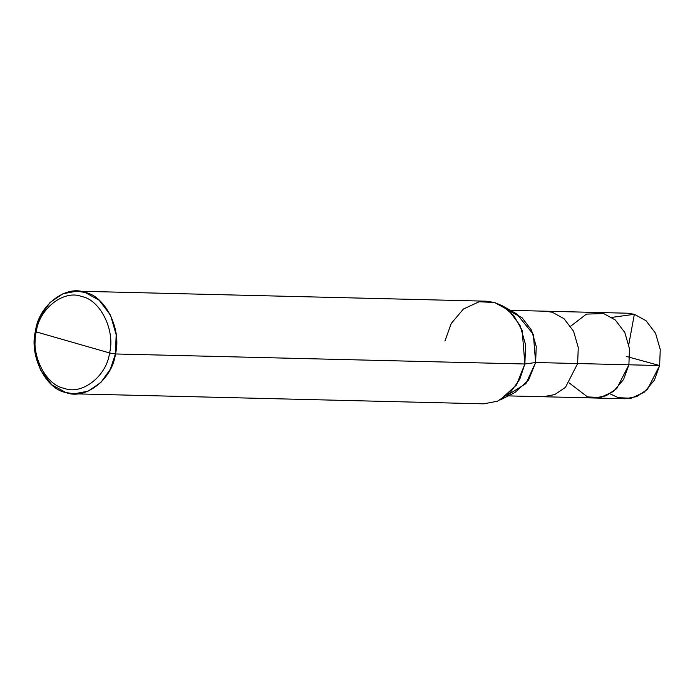 <?xml version="1.0" encoding="UTF-8"?>
<svg xmlns="http://www.w3.org/2000/svg" width="695" height="695" viewBox="0 0 695 695"><rect width="100%" height="100%" fill="white"/><g stroke="black" fill="none" stroke-linecap="round" stroke-linejoin="round"><path stroke-width="1.04" d="M510.382 310.344L545.384 311.204L552.36 312.272L564.062 318.727L573.566 331.254L578.257 347.517L577.641 363.537L628.888 364.797L616.717 388.601L606.031 395.82L594.529 398L606.031 395.82L616.717 388.601L628.888 364.797L629.505 348.777L624.805 332.505L615.301 319.978L603.607 313.532L586.432 314.123L570.647 326.216L586.432 314.123L603.607 313.532L615.301 319.978L624.805 332.505L629.505 348.777L628.888 364.797L577.641 363.537L578.257 347.517L573.566 331.254L564.062 318.727L552.36 312.272L545.384 311.204L627.368 313.21L634.353 314.288L646.046 320.734L655.55 333.261L660.25 349.524L659.633 365.544L628.888 364.797L623.597 379.47L613.45 391.476L600.376 397.514L587.544 396.923L569.257 382.98L587.544 396.923L600.376 397.514L613.45 391.476L623.597 379.47L628.888 364.797L629.505 348.777L624.805 332.505L615.301 319.978L603.607 313.532L596.623 312.455L603.607 313.532L615.301 319.978L624.805 332.505L629.505 348.777L628.888 364.797L659.633 365.544L660.25 349.524L655.55 333.261L646.046 320.734L634.353 314.288L611.887 317.38M610.01 393.822L618.289 397.679L631.121 398.27L644.196 392.232L654.343 380.226L659.633 365.544L647.462 389.356L636.776 396.576L625.274 398.756L543.29 396.741L554.784 394.569L565.469 387.35L577.641 363.537L535.628 362.512L536.245 346.492L531.545 330.221L522.041 317.693L509.444 311.004M502.207 305.722L516.741 313.94L533.36 334.408L535.628 362.512L524.864 363.998L115.439 353.964C112.46 379.235 85.172 400.442 65.825 392.519C45.618 389.078 28.938 355.249 35.488 331.002L36.262 331.897C30.25 354.12 45.549 385.134 64.07 388.288C81.802 395.542 106.813 376.108 109.541 352.947C106.813 376.108 81.802 395.542 64.07 388.288C45.549 385.134 30.25 354.12 36.262 331.897L109.541 352.947C115.552 330.724 100.254 299.71 81.732 296.557C64.001 289.294 38.99 308.736 36.262 331.897L35.488 331.002C38.468 305.731 65.756 284.533 85.094 292.447C105.31 295.896 121.99 329.725 115.439 353.964L116.178 334.738L110.54 315.226L99.133 300.188L85.094 292.447L76.719 291.162L62.924 293.768L50.092 302.429L40.588 315.773L35.488 331.002L34.75 350.228L40.388 369.749L51.786 384.778L65.825 392.519L74.209 393.813L88.004 391.198L100.827 382.537L110.34 369.193L115.439 353.964L109.541 352.947L36.262 331.897C38.99 308.736 64.001 289.294 81.732 296.557C100.254 299.71 115.552 330.724 109.541 352.947L115.439 353.964L524.864 363.998L522.145 330.273L513.709 315.504L502.207 305.722L494.527 302.481L479.142 301.769L463.443 309.014L451.272 323.418L444.922 341.036M76.719 291.162L486.153 301.187L494.527 302.481L508.566 310.222L519.973 325.251L525.602 344.772L524.864 363.998L535.628 362.512L577.641 363.537L565.469 387.35L554.784 394.569L543.29 396.741L508.28 395.889M507.385 395.177L525.907 383.64L535.628 362.512L528.556 380.096L514.813 392.597L499.896 400.103L516.385 385.091L524.864 363.998L519.773 379.227L510.26 392.571L497.438 401.232L483.633 403.838L74.209 393.813M626.247 356.396L659.633 365.544M628.81 344.364L634.353 314.288"/></g></svg>
